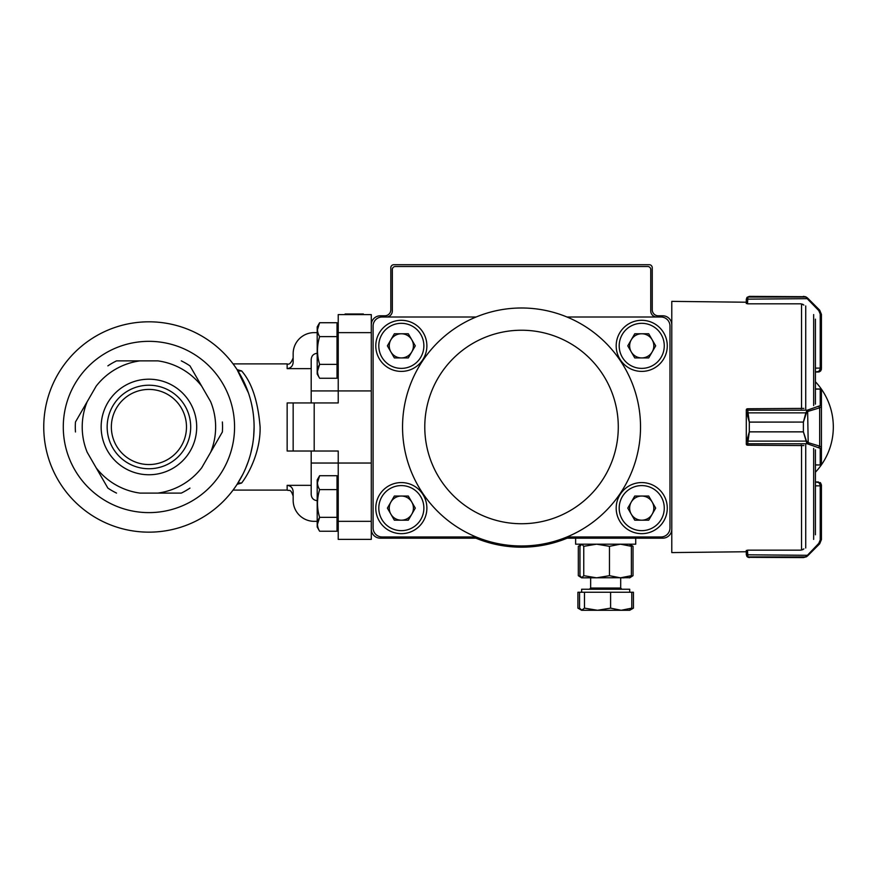 <?xml version="1.0" encoding="UTF-8"?>
<svg xmlns="http://www.w3.org/2000/svg" width="875" height="875" viewBox="0 0 875 875"><rect width="100%" height="100%" fill="white"/><g stroke="black" fill="none" stroke-linecap="round" stroke-linejoin="round"><path stroke-width="1.31" d="M351.662 314.595L351.662 313.994L363.366 313.994L363.366 314.595M351.662 313.994L349.552 313.994L349.552 314.595M349.552 313.994L345.1 313.994L345.1 314.595M345.1 313.994L344.87 314.595M293.158 496.092C290.522 488.086 289.122 491.247 287.153 490.087L287.153 485.33C290.883 485.811 292.884 487.966 293.158 491.783L293.158 500.303A21.033 21.033 0 0 0 314.191 521.336L317.198 521.336M317.198 332.631L314.191 332.631A21.033 21.033 0 0 0 293.158 353.664L293.158 362.184C292.895 366.002 290.883 368.145 287.153 368.638L287.153 363.88C289.177 364.984 291.178 362.983 293.158 357.864M317.198 500.686C313.48 500.238 311.478 498.127 311.194 494.342L311.194 485.33L287.153 485.33M287.153 368.638L311.194 368.638L311.194 359.625C311.467 355.841 313.469 353.73 317.198 353.281M293.158 402.948L314.191 402.948L314.191 451.019L293.158 451.019L293.158 402.948L287.153 402.948L293.158 402.948M371.284 463.039L338.231 463.039L338.231 539.372L371.284 539.372L371.284 521.336L338.231 521.336M338.231 332.631L371.284 332.631L371.284 314.595L338.231 314.595L338.231 390.928L371.284 390.928M311.194 463.039L338.231 463.039L338.231 451.019L314.191 451.019M287.153 451.019L293.158 451.019L287.153 451.019L287.153 402.948M311.194 390.928L338.231 390.928L338.231 402.948L314.191 402.948M236.327 368.484L235.408 367.139M237.081 369.633L241.631 370.945C251.847 382.605 258.005 401.286 260.105 426.978C260.641 450.745 249.189 473.233 241.631 483.022L237.081 484.334M248.402 392.853L237.114 369.677L238.853 371.011L241.631 370.945M241.631 483.022L238.853 482.956L237.114 484.28L242.802 474.392M245.7 468.158L248.38 461.191M250.731 453.348L252.525 445.058M253.695 436.1L254.1 426.978A105.175 105.175 0 0 0 96.337 335.902A105.175 105.175 0 0 0 96.337 518.066A105.175 105.175 0 0 0 254.1 426.978M252.547 408.997L251.442 403.517M311.194 368.638L311.194 402.948M311.194 451.019L311.194 485.33M75.469 421.991L96.141 386.192A66.708 66.708 0 0 1 139.989 360.872L157.861 360.872A66.708 66.708 0 0 1 201.709 386.192L210.645 401.669A66.708 66.708 0 0 1 210.645 452.298L201.709 467.775A66.708 66.708 0 0 1 157.861 493.095L139.989 493.095A66.708 66.708 0 0 1 96.141 467.775L87.205 452.298A66.708 66.708 0 0 1 87.205 401.669L75.469 421.991A73.62 73.62 0 0 0 75.469 431.977M116.528 360.872L139.989 360.872L116.528 360.872A73.62 73.62 0 0 0 107.866 365.87M189.973 365.87L201.709 386.192L189.973 365.87A73.62 73.62 0 0 0 181.322 360.872M222.37 431.977L210.645 452.298L222.37 431.977A73.62 73.62 0 0 0 222.37 421.991M181.322 493.095L157.861 493.095L181.322 493.095A73.62 73.62 0 0 0 189.973 488.097M107.866 488.097L96.141 467.775L107.866 488.097A73.62 73.62 0 0 0 116.528 493.095M107.155 426.978A41.77 41.77 0 0 0 148.925 468.748A41.77 41.77 0 0 0 190.695 426.978A41.77 41.77 0 0 0 148.925 385.219A41.77 41.77 0 0 0 107.155 426.978M196.7 426.978A47.775 47.775 0 0 0 125.037 385.602A47.775 47.775 0 0 0 125.037 468.355A47.775 47.775 0 0 0 196.7 426.978M234.566 426.978A85.641 85.641 0 0 0 106.105 352.811A85.641 85.641 0 0 0 106.105 501.145A85.641 85.641 0 0 0 234.566 426.978M186.484 426.978A37.559 37.559 0 0 0 130.145 394.45A37.559 37.559 0 0 0 130.145 459.517A37.559 37.559 0 0 0 186.484 426.978M567.208 538.169A120.192 120.192 0 0 1 475.858 538.169L380.308 538.169A9.013 9.013 0 0 1 371.284 529.145L371.284 324.811A9.013 9.013 0 0 1 380.308 315.798L384.814 315.798A6.005 6.005 0 0 0 390.819 309.794L390.819 267.717A3.008 3.008 0 0 1 393.827 264.72L649.239 264.72A3.008 3.008 0 0 1 652.247 267.717L652.247 309.794A6.005 6.005 0 0 0 658.263 315.798L662.769 315.798A9.013 9.013 0 0 1 671.781 324.811L671.781 529.145A9.013 9.013 0 0 1 662.769 538.169L567.208 538.169M635.72 538.169L635.72 544.173L575.619 544.173L575.619 538.169M629.945 577.697L581.634 577.828L583.756 575.684L596.608 577.828L609.47 575.684L620.419 577.828L631.378 575.684L629.486 577.828M581.853 577.828L579.961 575.684L579.961 546.317L581.853 544.173L583.756 546.317L596.608 544.173L609.47 546.317L609.47 575.684M609.47 546.317L620.419 544.173L631.378 546.317L631.378 575.684M631.378 546.317L629.486 544.173M583.756 546.317L583.756 575.684M581.634 577.828L578.331 575.684L578.331 546.317L581.853 544.173M624.116 577.828L620.692 577.828L620.692 588.044L621.895 589.247M630.941 576.527L633.019 575.684L629.716 577.828M630.941 545.475L633.019 546.317L633.019 575.684M633.019 546.317L629.945 544.305M581.634 610.28L597.538 610.28L584.478 608.136L581.634 610.28L577.916 608.136L580.453 609.383L577.916 608.136L577.916 592.255L633.434 592.255L633.434 608.136L630.897 609.383M629.333 610.28L631.794 608.136L621.195 610.28L610.597 608.136L597.538 610.28L626.489 610.28M581.634 589.247L581.634 592.255L581.634 589.247L629.716 589.247L629.716 592.255M621.195 610.28L629.716 610.28L633.434 608.136M582.017 610.28L579.545 608.136L579.545 592.255M584.478 592.255L584.478 608.136M610.597 592.255L610.597 608.136M631.794 592.255L631.794 608.136M390.873 502.075A12.075 12.075 0 0 0 401.341 520.198A12.075 12.075 0 0 0 411.797 502.075A12.075 12.075 0 0 0 390.873 502.075M401.341 533.663A25.539 25.539 0 0 1 379.214 495.348A25.539 25.539 0 0 1 423.456 495.348A25.539 25.539 0 0 1 401.341 533.663M415.286 508.113L408.308 520.198L394.363 520.198L387.384 508.113L394.363 496.037L408.308 496.037L415.286 508.113M390.873 339.806A12.075 12.075 0 0 0 401.341 357.93A12.075 12.075 0 0 0 411.797 339.806A12.075 12.075 0 0 0 390.873 339.806M401.341 371.394A25.539 25.539 0 0 1 379.214 333.08A25.539 25.539 0 0 1 423.456 333.08A25.539 25.539 0 0 1 401.341 371.394M415.286 345.855L408.308 357.93L394.363 357.93L387.384 345.855L394.363 333.769L408.308 333.769L415.286 345.855M631.269 339.806A12.075 12.075 0 0 0 641.736 357.93A12.075 12.075 0 0 0 652.192 339.806A12.075 12.075 0 0 0 631.269 339.806M641.736 371.394A25.539 25.539 0 0 1 619.609 333.08A25.539 25.539 0 0 1 663.852 333.08A25.539 25.539 0 0 1 641.736 371.394M655.681 345.855L648.703 357.93L634.758 357.93L627.78 345.855L634.758 333.769L648.703 333.769L655.681 345.855M631.269 502.075A12.075 12.075 0 0 0 641.736 520.198A12.075 12.075 0 0 0 652.192 502.075A12.075 12.075 0 0 0 631.269 502.075M641.736 533.663A25.539 25.539 0 0 1 619.609 495.348A25.539 25.539 0 0 1 663.852 495.348A25.539 25.539 0 0 1 641.736 533.663M655.681 508.113L648.703 520.198L634.758 520.198L627.78 508.113L634.758 496.037L648.703 496.037L655.681 508.113M424.78 426.978A96.764 96.764 0 0 1 569.909 343.186A96.764 96.764 0 0 1 569.909 510.781A96.764 96.764 0 0 1 424.78 426.978M402.544 426.978A119 119 0 0 1 566.967 317.002A119 119 0 0 1 566.967 536.966A119 119 0 0 1 402.544 426.978M386.312 317.002A6.005 6.005 0 0 0 392.328 310.997L392.328 269.522A3.008 3.008 0 0 1 395.325 266.514L647.741 266.514A3.008 3.008 0 0 1 650.748 269.522L650.748 310.997A6.005 6.005 0 0 0 656.753 317.002M566.967 317.002L660.964 317.002A9.013 9.013 0 0 1 669.977 326.014L669.977 527.953A9.013 9.013 0 0 1 660.964 536.966L566.967 536.966M476.098 536.966L382.102 536.966A9.013 9.013 0 0 1 373.089 527.953L373.089 326.014A9.013 9.013 0 0 1 382.102 317.002L476.098 317.002M671.781 486.675L671.781 367.292M671.781 342.442L671.781 301.372L746.298 302.225L746.298 303.537L747.502 303.548M747.502 550.419L746.298 550.43L746.298 551.742L671.781 552.584L671.781 511.525M747.502 408.953L746.769 408.953A1.203 1.203 0 0 0 746.298 409.905L746.298 442.586L749.306 431.834L803.392 431.834L806.477 441.109L807.647 442.367A1.203 0.755 126.2 0 1 806.794 443.33L803.392 431.878L749.306 431.878L747.502 445.211L803.884 445.583M747.502 443.702A1.203 1.116 -0 0 1 746.298 442.586L746.298 444.062A1.203 1.203 0 0 0 746.769 445.014L747.502 445.014M815.413 485.855L820.225 485.855L821.428 484.98L821.428 539.58L819.667 543.823L807.647 555.844L803.392 557.605L805.864 556.916L818.814 543.331L820.225 539.93L820.225 484.98L818.42 481.972L815.413 481.972L815.413 472.227A66.106 66.106 0 0 0 815.413 381.741M815.413 534.789L815.413 449.816M815.413 404.152L815.413 319.178M820.17 482.541L821.428 484.98L820.542 482.858L815.413 481.972M803.884 548.909L800.909 550.145L802.966 549.609M800.909 550.145L747.502 550.145L747.895 556.916L749.306 557.605L746.955 556.467L746.298 550.43M746.298 551.742L746.298 554.455L747.502 554.805L808.183 555.308L819.667 543.823L821.428 539.58L820.225 539.93M747.502 555.045L746.298 554.597L746.966 556.489M748.048 557.331L803.392 557.605M746.834 556.303L746.955 556.467A1.203 1.192 141.5 0 0 747.895 556.916L805.864 556.916A1.203 1.17 59.1 0 0 806.477 556.752L807.647 555.844A1.203 0.558 45 0 1 806.794 555.702M818.814 543.331L819.667 543.823M803.884 408.384L747.502 408.756L749.306 422.078L803.392 422.078L805.864 412.727L807.33 410.178A1.203 0.831 73 0 1 808.183 411.327L806.477 412.858L803.392 422.122L803.392 431.878M806.794 410.627A1.203 0.755 53.8 0 1 807.647 411.6L808.183 442.63A1.203 0.831 107 0 1 807.33 443.778L806.794 443.33M746.298 411.327A1.203 1.148 180 0 1 747.502 410.178L807.33 410.178L820.225 405.639L820.225 388.97A1.203 1.203 180 0 1 821.428 390.173L821.428 463.794A1.203 1.203 0 0 1 820.225 464.986L815.413 464.855M821.428 390.173L821.428 406.788L819.667 407.827L819.667 446.141L821.428 447.18A1.203 1.148 180 0 1 820.225 448.328L807.33 443.778L747.502 443.778A1.203 1.148 -0 0 1 746.298 442.63M803.392 422.078L749.306 422.122L746.298 411.381A1.203 1.116 180 0 1 747.502 410.266M806.477 412.858L746.955 412.858M818.814 406.678A1.203 0.831 73 0 1 819.667 407.827L808.183 411.327M820.225 405.639A1.203 1.148 -0 0 1 821.428 406.788M746.955 441.109L806.477 441.109M808.183 442.63L819.667 446.141A1.203 0.831 107 0 1 818.814 447.289M820.225 368.988L821.428 368.462L820.542 371.109L815.413 371.995L818.42 371.995L820.225 368.988L820.225 368.113L815.413 368.113M802.966 304.358L800.909 303.822L803.884 305.058M806.477 297.216L807.647 298.123L806.477 297.216A1.203 1.17 120.9 0 0 805.864 297.052L806.794 298.255L805.864 297.052L803.392 296.362L805.689 296.811M746.977 297.467L749.306 296.362L747.895 297.052L747.502 303.822L800.909 303.822M819.667 310.144L818.814 310.636L806.794 298.255A1.203 0.558 135 0 1 807.647 298.123L819.667 310.144L821.428 314.387L821.428 368.462L821.428 314.387L819.667 310.144L808.183 298.659L747.502 299.152L746.298 299.512L746.298 302.225M746.298 303.537L746.298 299.512M746.955 297.5L746.298 299.359L746.955 297.5A1.203 1.192 38.5 0 1 747.895 297.052L805.864 297.052M805.394 296.702L749.306 296.362M821.395 369.436L820.542 371.109L818.42 371.995L819.525 371.777M746.298 299.359L747.502 298.922M821.428 314.387L820.225 314.038L818.814 310.636M337.028 489.595L319.627 489.595C316.805 484.98 316.805 480.364 319.627 475.716L337.028 475.716L337.028 531.234L319.627 531.234C316.805 526.619 316.805 521.992 319.627 517.355L317.472 524.3M319.627 489.595C316.805 498.859 316.805 508.113 319.627 517.355L337.028 517.355M319.627 475.716L317.472 482.661L319.627 475.716L317.198 479.916L319.627 475.716M319.627 531.234L317.198 527.034L317.198 479.916M319.627 364.372L317.472 371.306L319.627 364.372L337.028 364.372L337.028 378.252L319.627 378.252C316.805 373.636 316.805 369.009 319.627 364.372C316.805 355.13 316.805 345.877 319.627 336.613L337.028 336.613L337.028 364.372M319.627 336.613C316.805 331.997 316.805 327.37 319.627 322.733L317.472 329.667L319.627 322.733L337.028 322.733L337.028 336.613M319.627 378.252L317.198 374.052L317.198 326.933L319.627 322.733L317.198 326.933M590.647 588.044L589.444 589.247L590.647 588.044L590.647 577.828L590.647 588.044L620.692 588.044L620.692 577.828M401.341 530.655A22.542 22.542 0 0 0 420.853 496.847A22.542 22.542 0 0 0 381.817 496.847A22.542 22.542 0 0 0 401.341 530.655M401.341 368.386A22.542 22.542 0 0 0 420.853 334.578A22.542 22.542 0 0 0 381.817 334.578A22.542 22.542 0 0 0 401.341 368.386M641.736 368.386A22.542 22.542 0 0 0 661.248 334.578A22.542 22.542 0 0 0 622.212 334.578A22.542 22.542 0 0 0 641.736 368.386M641.736 530.655A22.542 22.542 0 0 0 661.248 496.847A22.542 22.542 0 0 0 622.212 496.847A22.542 22.542 0 0 0 641.736 530.655M813.652 405.573L813.652 314.562M813.652 539.405L813.652 448.394M805.733 548.023L805.733 445.014M805.733 408.953L805.733 305.944M801.544 408.745L801.544 304.172M801.544 549.795L801.544 445.222M820.225 484.98L821.428 484.98M800.909 408.702L801.544 408.691M800.909 445.211L801.544 445.277M746.298 444.062A1.203 1.148 -0 0 0 746.834 445.014M821.428 390.25A1.203 1.148 -0 0 0 820.225 389.102L815.413 389.102M821.428 463.706A1.203 1.148 180 0 1 820.225 464.855L820.225 448.328M749.306 422.078L749.306 431.878M746.834 408.953A1.203 1.148 180 0 0 746.298 409.905M821.428 368.462L820.225 368.113L820.225 314.038M287.153 363.88L233.056 363.88M287.153 490.087L233.056 490.087M820.225 388.97L815.413 388.97M820.225 464.986L815.413 464.986M338.231 479.434L337.028 479.434L338.231 479.434M338.231 527.516L337.028 527.516M338.231 326.452L337.028 326.452L338.231 326.452M338.231 374.533L337.028 374.533"/></g></svg>
